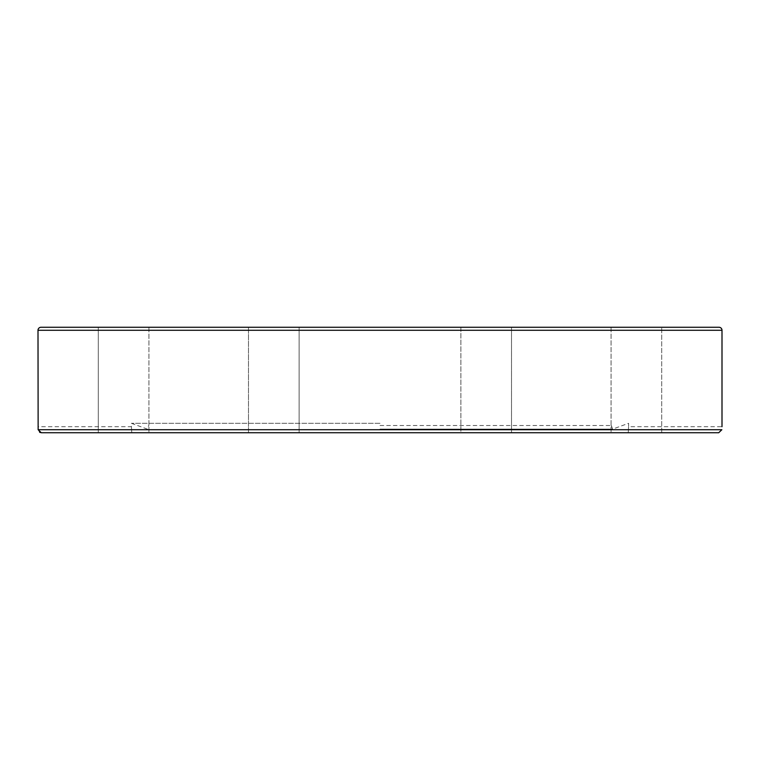 <?xml version="1.0" encoding="UTF-8"?>
<svg xmlns="http://www.w3.org/2000/svg" width="760" height="760" viewBox="0 0 760 760"><rect width="100%" height="100%" fill="white"/><g stroke="black" fill="none" stroke-linecap="round" stroke-linejoin="round"><path stroke-width="0.57" stroke-dasharray="3.8 2.85" d="M41.011 327.265L718.989 327.265M380 429.115L612.617 429.115L380 429.115M380 425.495L611.306 425.495L380 425.495M380 423.301L131.413 423.301L380 423.301M299.108 432.734L299.108 327.265L248.491 327.265L299.108 327.265L248.491 327.265L299.108 327.265L299.108 432.734L248.491 432.734L248.491 327.265L248.491 432.734L299.108 432.734L248.491 432.734M511.508 432.734L460.892 432.734L460.892 327.265L511.508 327.265L460.892 327.265L511.508 327.265L460.892 327.265L460.892 432.734L511.508 432.734L460.892 432.734L511.508 432.734L511.508 327.265L511.508 432.734M105.706 432.734L148.922 432.734L105.706 432.734M141.502 327.265L98.296 327.265L141.502 327.265M654.293 432.734L131.774 432.734C131.309 424.783 131.309 424.783 131.774 432.734C131.309 424.783 131.309 424.783 131.774 432.734L98.296 432.734L98.296 327.265L98.296 432.734L628.225 432.734C628.691 424.783 628.691 424.783 628.225 432.734C628.691 424.783 628.691 424.783 628.225 432.734L654.293 432.734M618.497 327.265L661.703 327.265L618.497 327.265M39.634 432.25L38.142 429.713L721.857 429.713L718.722 432.734M611.306 425.495L612.617 429.115L628.586 423.301L628.586 426.702L722 426.702L721.952 427.576M38.142 429.713L38 426.702L131.413 426.702L131.413 423.301L147.383 429.115L148.694 425.495M41.059 432.725L40.233 432.544M123.605 432.734L148.922 432.734L123.605 432.734M722 330.286L38 330.286M661.703 432.734L661.703 327.265L661.703 432.734M611.078 327.265L611.078 432.734L611.078 327.265M148.922 327.265L148.922 432.734L148.922 327.265"/><path stroke-width="1.14" d="M38.142 429.713L41.278 432.734L718.722 432.734L721.857 429.713L38.142 429.713L38 330.286L722 330.286L722 426.702M722 330.286A3.011 3.011 0 0 0 718.989 327.265L41.011 327.265A3.011 3.011 0 0 0 38 330.286M41.278 432.734L718.722 432.734M299.108 432.734L248.491 432.734M40.233 432.544L39.634 432.25"/></g></svg>

